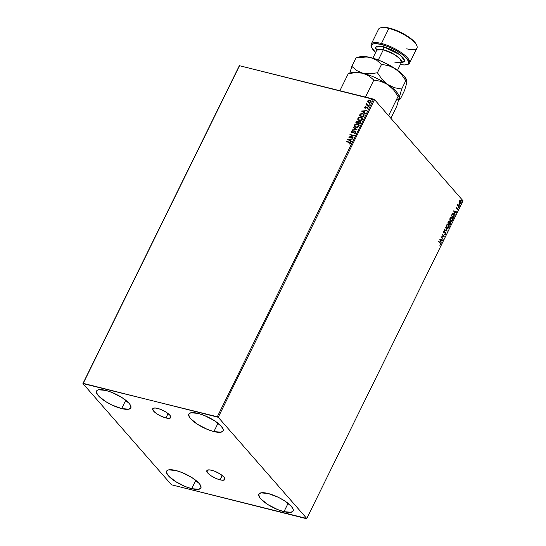 <?xml version="1.0" encoding="UTF-8"?>
<svg xmlns="http://www.w3.org/2000/svg" width="546" height="546" viewBox="0 0 546 546"><rect width="100%" height="100%" fill="white"/><g stroke="black" fill="none" stroke-linecap="round" stroke-linejoin="round"><path stroke-width="0.82" d="M165.923 417.963A10.053 3.017 26.2 0 1 156.436 413.554A10.053 3.017 26.2 0 1 152.709 408.729A10.053 3.017 26.2 0 1 157.535 408.381L160.954 409.514L166.127 412.182L169.826 415.185L170.789 417.506L168.7 418.366L165.923 417.963L160.715 416.032L157.33 414.155L153.638 411.152L152.668 408.831L154.757 407.971L157.535 408.381A10.053 3.017 26.2 0 1 167.021 412.783A10.053 3.017 26.2 0 1 170.748 417.608A10.053 3.017 26.2 0 1 165.923 417.963L168.079 413.568L165.923 417.963M220.058 479.845A10.053 3.017 26.2 0 1 210.572 475.443A10.053 3.017 26.2 0 1 206.852 470.618A10.053 3.017 26.2 0 1 211.677 470.27L215.097 471.403L220.27 474.071L223.962 477.074L224.932 479.395L222.836 480.255L220.058 479.845L216.646 478.712L211.466 476.044L207.773 473.041L206.811 470.72L208.9 469.86L211.677 470.27A10.053 3.017 26.2 0 1 221.164 474.672A10.053 3.017 26.2 0 1 224.884 479.497A10.053 3.017 26.2 0 1 220.058 479.845L222.222 475.457L220.058 479.845M283.975 511.67A19.09 5.733 26.2 0 1 265.957 503.303A19.09 5.733 26.2 0 1 258.886 494.137A19.09 5.733 26.2 0 1 268.052 493.468L277.934 497.126L284.377 500.696L291.393 506.401L293.27 509.589L293.222 510.81L291.175 512.264L283.975 511.67L277.484 509.514L267.649 504.443L260.64 498.737L259.377 497.037L258.804 494.328L260.851 492.874L268.052 493.468A19.09 5.733 26.2 0 1 286.077 501.829A19.09 5.733 26.2 0 1 293.147 510.995A19.09 5.733 26.2 0 1 283.975 511.67L288.083 503.323L283.975 511.67M121.649 408.592A19.09 5.733 26.2 0 1 103.624 400.232A19.09 5.733 26.2 0 1 96.553 391.066A19.09 5.733 26.2 0 1 105.726 390.39L112.217 392.547L122.051 397.618L129.061 403.323L130.323 405.023L130.897 407.732L128.849 409.186L121.649 408.592L111.766 404.934L105.323 401.365L98.307 395.659L96.43 392.472L96.478 391.25L97.181 390.349L98.526 389.796L105.726 390.39A19.09 5.733 26.2 0 1 123.744 398.757A19.09 5.733 26.2 0 1 130.815 407.923A19.09 5.733 26.2 0 1 121.649 408.592L125.757 400.245L121.649 408.592M213.909 431.579A19.09 5.733 26.2 0 1 195.891 423.218A19.09 5.733 26.2 0 1 188.82 414.045A19.09 5.733 26.2 0 1 197.986 413.377L204.477 415.533L214.312 420.604L221.328 426.31L223.205 429.497L223.157 430.719L221.11 432.173L213.909 431.579L207.419 429.422L197.591 424.351L190.574 418.645L189.312 416.946L188.739 414.237L190.786 412.783L197.986 413.377A19.09 5.733 26.2 0 1 216.011 421.737A19.09 5.733 26.2 0 1 223.082 430.91A19.09 5.733 26.2 0 1 213.909 431.579L218.018 423.232L213.909 431.579M191.714 488.684A19.09 5.733 26.2 0 1 173.689 480.323A19.09 5.733 26.2 0 1 166.619 471.15A19.09 5.733 26.2 0 1 175.792 470.481L182.282 472.638L192.11 477.709L199.126 483.415L200.389 485.114L200.962 487.824L198.915 489.277L191.714 488.684L185.224 486.527L175.389 481.456L168.373 475.75L166.496 472.563L166.544 471.341L167.247 470.44L168.591 469.888L175.792 470.481A19.09 5.733 26.2 0 1 193.81 478.842A19.09 5.733 26.2 0 1 200.88 488.015A19.09 5.733 26.2 0 1 191.714 488.684L195.823 480.337L191.714 488.684M239.223 65.929L82.924 383.572L171.458 484.78L306.483 518.7L306.777 518.488L218.243 417.28L374.542 99.638L463.076 200.846L306.777 518.488L218.243 417.28L83.217 383.36L239.517 65.718L373.607 99.126L217.308 416.769L82.924 383.572L171.458 484.78L306.777 518.488L463.076 200.846L374.542 99.638L239.517 65.718L82.924 383.572L239.223 65.929M459.855 200.396L460.851 200.778L460.101 200.457L459.37 201.099L459.439 203.167L460.701 203.501L461.254 202.368L460.851 200.778L459.712 200.635L459.152 202.047L459.787 203.597M459.063 206.982L458.074 205.125L458.067 203.917L457.432 205.119L459.063 206.982L458.155 205.31L458.067 203.917L457.432 205.119L459.063 206.982M457.282 209.985L457.951 208.606L457.446 208.06L456.47 208.319L456.77 207.111L456.094 208.197L456.524 208.838L457.637 208.654L457.282 209.985L457.862 209.514L457.753 208.238L456.47 208.319L456.77 207.111L456.203 207.528L456.306 208.681L457.589 208.599L457.282 209.985M454.074 217.124L454.265 214.817L453.514 213.82L452.716 213.67L451.324 215.636L453.549 218.182L454.074 217.124L453.371 217.984L454.074 217.124L453.849 214.128L453.166 213.657L452.279 213.943L451.324 215.636L453.549 218.182L454.074 217.124M448.928 221.15L449.365 221.369L447.973 222.44L450.204 224.986L450.86 223.341L450.552 222.27L449.624 222.345L448.983 221.15L447.973 222.44L450.204 224.986L450.552 222.27L449.624 222.345L449.051 221.164M447.174 231.149L445.693 227.075L446.648 230.501L444.41 229.682L444.219 230.064L447.174 231.149L445.693 227.075L446.648 230.501L444.41 229.682L444.219 230.064L447.174 231.149M443.25 239.128L441.591 237.23L444.376 236.834L442.144 234.289L443.632 236.541L440.847 236.93L443.072 239.476L441.591 237.23L444.376 236.834L442.144 234.289L443.632 236.541L440.847 236.93L443.072 239.476L443.25 239.128M440.24 242.929L438.738 241.209L438.568 241.564L440.369 243.687L439.933 245.229L440.615 244.663L440.69 243.584L438.738 241.209L438.568 241.564L440.049 243.257L440.383 244.403L439.933 245.229L440.615 244.663L440.24 242.929M439.748 239.155L441.257 243.175L440.963 241.503L441.591 240.22L442.54 240.561L442.731 240.179L439.748 239.155L441.257 243.175L440.963 241.503L441.591 240.22L442.54 240.561L442.731 240.179L439.748 239.155M445.249 232.746L445.563 233.879L444.806 234.589L445.802 234.111L445.857 232.753L445.331 232.248L443.755 232.46L444.28 230.958L443.42 231.524L443.68 232.917L445.625 233.033L444.806 234.589L445.7 234.289L444.56 234.527M447.017 227.948L447.993 228.392L449.222 227.075L449.092 224.966L447.761 223.962L446.642 224.966L446.56 227.102L447.652 228.371L449.051 227.511L448.744 224.42L448.089 223.983L446.696 224.863L447.017 227.948M450.368 221.144L451.337 221.587L452.573 220.27L452.443 218.161L451.112 217.158L449.945 218.27L449.904 220.297L451.003 221.567L452.402 220.707L452.088 217.615L451.44 217.178L450.041 218.059L450.368 221.144M453.658 210.886L455.166 214.899L454.873 213.227L455.507 211.944L456.449 212.292L456.64 211.909L453.685 210.824L455.166 214.899L454.873 213.227L455.507 211.944L456.449 212.292L456.64 211.909L453.658 210.886M458.36 207.917L458.49 207.262L458.299 207.828L458.647 207.33L458.688 207.835M459.684 205.221L459.814 204.566L459.63 205.125L459.971 204.634L460.019 205.139M461.848 200.819L461.977 200.164L461.793 200.73L462.141 200.232L462.182 200.737M367.813 101.972L368.762 102.593L369.983 102.546L371.13 101.399L370.55 100.225L368.912 100.02L367.697 101.037L367.813 101.972L367.765 100.894L367.813 101.972L368.762 102.593L371.021 101.706L370.864 100.484L368.748 100.075L367.888 101.037L368.748 100.075L370.031 100.014L370.925 100.566L369.854 100.102L368.434 100.43L367.786 101.331L368.024 102.232M369 105.678L369.171 105.33L367.062 104.743L366.762 103.931L366.27 103.917L366.489 104.661L365.854 104.893L369 105.678L369.171 105.33L367.062 104.743L366.516 103.679L366.489 104.661L365.854 104.893L369 105.678M364.598 107.323L365.226 108.224L367.287 107.651L367.042 108.811L367.861 107.678L366.878 107.2L365.254 107.842L365.383 106.757L364.598 107.323L365.506 106.9L364.598 107.323L365.097 108.197L367.124 107.582L367.042 108.811L367.827 108.197L367.281 107.228L365.254 107.842L365.383 106.757L364.598 107.323L365.097 108.197M364.011 115.82L364.039 114.291L362.155 113.445L360.353 113.943L359.179 115.813L363.486 116.885L363.964 114.203L362.776 113.548L360.217 114.066L359.179 115.813L363.486 116.885L364.011 115.82M360.142 123.689L360.722 122.29L359.896 121.389L358.442 121.84L357.029 121.178L355.835 122.618L360.142 123.689L360.503 121.731L359.896 121.389L358.442 121.84L357.739 121.178L355.835 122.618L360.142 123.689M357.111 129.846L353.555 127.245L353.364 127.634L356.088 129.559L352.272 129.859L352.081 130.241L357.111 129.846L353.555 127.245L353.364 127.634L356.088 129.559L352.272 129.859L352.081 130.241L357.111 129.846M353.187 137.824L349.979 137.026L354.313 135.538L350.006 134.466L349.829 134.814L353.044 135.613L348.703 137.101L353.009 138.172L353.187 137.824L349.979 137.026L354.313 135.538L350.006 134.466L349.829 134.814L353.044 135.613L348.703 137.101L353.009 138.172L353.187 137.824M349.508 142.11L346.601 141.387L346.423 141.735L350.068 142.745L349.679 144.062L350.6 143.318L350.416 142.438L346.601 141.387L346.423 141.735L349.29 142.451L350.157 143.216L349.679 144.062L350.6 143.318L350.546 142.554L349.508 142.11M347.611 139.332L351.194 141.871L351.378 141.489L350.232 140.67L350.866 139.387L352.661 138.882L347.638 139.271L351.194 141.871L351.378 141.489L350.232 140.67L350.866 139.387L352.661 138.882L347.611 139.332M355.794 132.774L355.753 131.955L355.002 131.497L351.856 132.262L352.443 130.924L351.208 131.811L352.238 132.733L354.989 131.886L355.337 132.692L354.265 133.231L355.31 133.279L355.794 132.774L355.105 131.518L352.033 132.337L351.72 131.736L352.443 130.924L351.276 131.627L351.883 132.692L354.92 131.873L355.337 132.692L354.347 133.572L355.794 132.774M355.931 127.382L357.61 127.32L358.79 126.563L359.2 125.341L358.661 124.365L356.818 123.758L354.757 124.672L354.456 126.276L355.931 127.382L359.043 126.174L358.818 124.515L357.637 123.853L354.504 125.075L354.723 126.692L355.931 127.382M359.275 120.577L360.954 120.516L362.135 119.758L362.551 118.537L362.012 117.561L360.169 116.953L358.101 117.875L357.801 119.472L359.275 120.577L362.387 119.369L362.162 117.711L360.988 117.049L357.848 118.27L358.074 119.888L359.275 120.577M361.52 111.056L365.103 113.595L365.294 113.213L364.141 112.401L364.776 111.118L366.578 110.606L361.52 111.056L365.103 113.595L365.294 113.213L364.141 112.401L364.776 111.118L366.578 110.606L361.52 111.056M368.147 106.716L368.639 106.265L368.031 106.217L368.147 106.716L368.652 106.518L367.936 106.334M369.478 104.02L369.963 103.569L369.355 103.522L369.478 104.02L369.976 103.815L369.765 103.433L369.26 103.638L369.478 104.02L369.26 103.638M371.642 99.625L372.133 99.167L371.464 99.174L371.642 99.625L372.147 99.42L371.423 99.242M350.689 142.718L346.601 141.783L346.601 141.387L350.6 142.629M350.061 142.799L350.307 143.318L349.563 143.946L350.286 143.359L350.157 142.854M347.754 139.435L352.586 139.039L347.768 139.421M350.361 140.82L351.358 141.53L350.361 140.82M348.792 139.708L349.993 140.561L350.477 139.571L349.993 140.561L348.662 139.564L350.348 139.428L349.863 140.411L348.792 139.708M348.921 137.155L353.166 135.763L348.921 137.155M350.006 134.862L350.006 134.466L354.231 135.626L350.006 134.862M350.109 137.169L353.132 137.926L350.109 137.169M354.436 133.552L354.265 133.231L355.466 132.835L355.05 132.016L355.466 132.835L354.436 133.552M354.92 131.873L355.337 132.692M351.488 132.541L351.883 132.692M351.426 132.466L351.276 131.627L352.566 131.067L351.494 131.62L351.433 132.473M352.033 132.337L351.72 131.736M355.76 131.948L354.804 131.627L352.163 132.48L355.105 131.518L355.733 131.92M355.794 131.989L355.105 131.518M355.398 132.214L355.466 132.835M352.286 130.221L352.272 129.859L356.21 129.702L352.286 130.221M353.515 127.737L353.555 127.245L357.118 129.825L353.678 127.395L353.515 127.737M354.784 126.761L354.504 125.075L357.637 123.853L358.872 124.59M359.043 124.788L357.569 123.956L355.637 124.229L354.579 125.321L354.77 126.747M358.626 124.979L358.79 126.051L357.917 126.993L356.545 127.232L355.255 126.624L356.224 127.17L358.722 126.222L358.497 124.829L358.722 126.222L356.224 127.17L355.132 126.474L354.948 125.171L357.466 124.208L358.435 124.761L358.504 126.235L357.098 127.068L355.521 126.795L354.825 125.676L355.699 124.427L357.145 124.147L358.497 124.836M358.483 121.744L356.961 121.389L356.012 122.659L356.156 121.97L357.739 121.178L358.572 121.983L357.739 121.178M358.442 121.84L359.896 121.389L360.565 121.806M360.599 121.84L359.445 121.505L358.572 121.983M360.148 122.024L359.998 123.369L358.272 122.83L359.725 121.738L360.333 122.277M358.046 121.86L357.958 122.864L356.579 122.516L357.575 121.533L358.012 121.826M357.575 121.533L358.074 122.038L357.828 122.714L356.449 122.372L357.958 122.864L356.449 122.372L357.575 121.533L358.046 122.679L357.698 121.676M359.725 121.738L360.237 122.29L359.869 123.225L358.272 122.83L359.998 123.369L360.067 122.823L359.869 123.225L358.272 122.83L359.596 121.717L360.196 122.966L359.855 121.888M358.135 119.956L357.848 118.27L360.988 117.049L362.223 117.786M362.387 117.984L360.92 117.151L358.981 117.424L357.889 118.625L358.121 119.943M361.971 118.175L362.141 119.246L361.261 120.188L359.889 120.427L358.606 119.82L359.575 120.366L362.066 119.417L361.841 118.025M358.299 118.366L360.81 117.404L361.786 117.956L362.066 119.417L359.575 120.366L358.476 119.676L358.64 117.909L360.967 117.445L362.073 118.762L360.79 120.181L358.62 119.813L358.299 118.366M364.046 114.298L362.749 113.657L361.288 113.691L360.285 114.271L359.357 115.854L360.217 114.066L362.776 113.548L364.025 114.278M363.438 114.353L363.889 115.22L363.349 116.564L359.923 115.711L363.349 116.564L359.8 115.568L360.531 114.353L362.599 113.896L363.889 115.22L363.581 114.476M363.759 115.076L363.349 116.564L363.404 116.045L363.22 116.421L359.8 115.568L360.531 114.353L361.561 113.841L363.206 114.134L363.759 115.076M361.67 111.166L366.496 110.77L361.67 111.166M364.271 112.544L365.274 113.254L364.271 112.544M362.701 111.439L363.902 112.285L364.387 111.302L363.902 112.285L362.571 111.288L364.264 111.159L363.779 112.142L362.701 111.439M365.254 107.842L364.994 107.398M367.827 107.589L366.864 107.364L365.376 107.985L366.735 107.221L367.799 107.562M367.738 107.48L367.281 107.228M367.062 108.804L367.547 108.285L367.253 107.726L367.547 108.285L367.062 108.804M367.124 107.582L367.417 108.142M365.219 108.34L364.728 107.466L364.748 108.047M367.417 107.801L367.547 108.285M368.277 106.866L368.434 106.136L368.782 106.661M368.652 106.518L368.434 106.136M368.68 106.327L368.072 106.736M366.619 104.805L366.032 104.941L366.025 104.545L366.619 104.805L366.27 103.917L366.489 104.661L366.755 103.938L366.27 103.917M367.062 104.743L366.632 104.074M367.192 104.887L369.123 105.433L366.721 104.491M369.601 104.163L369.765 103.433L370.106 103.965M369.976 103.815L369.765 103.433M370.011 103.631L369.403 104.033M370.543 100.785L370.836 101.529L370.434 102.143L368.448 102.054M368.352 101.938L369.069 102.389L370.761 101.754L368.939 102.239L368.277 101.863L368.147 100.99L369.86 100.362L370.529 100.751L370.761 101.754L370.584 100.826M371.771 99.768L371.928 99.038L372.27 99.563M372.147 99.42L371.928 99.038M372.174 99.229L371.567 99.638M350.348 139.428L349.863 140.411L348.662 139.564L350.348 139.428M364.264 111.159L363.779 112.142L362.571 111.288L364.264 111.159M369.86 100.362L370.659 100.955L370.495 101.822L369.383 102.293L368.318 101.911L368.291 100.778L369.86 100.362M439.864 245.099L440.445 243.523L438.67 241.352L439.994 242.868L440.615 244.663L439.687 245.168M439.762 239.121L442.731 240.179L442.308 240.479L442.478 240.117L439.762 239.121M441.345 240.158L440.718 241.441L441.134 242.854L440.718 241.441L441.345 240.158M440.056 239.68L440.806 241.093L440.056 239.68L441.291 240.103L440.806 241.093L440.056 239.68M442.076 234.432L444.376 236.834L441.345 237.169L443.004 239.066L441.345 237.169L444.13 236.773L442.076 234.432M445.222 232.671L444.335 232.787L445.495 232.808M445.215 232.234L443.509 232.398L443.509 231.511L444.287 231.388L444.035 230.965L444.287 231.388L444.28 230.958L443.468 231.408L443.591 232.821L444.58 232.849L443.345 232.76M443.591 232.821L444.014 233.033M444.144 232.576L443.755 232.46M445.673 232.46L445.556 234.05L445.673 232.46L445.092 232.186M444.813 234.562L445.7 233.572L445.195 232.221M443.714 232.965L444.894 232.61M444.396 229.709L446.648 230.501L444.396 229.709M445.57 227.334L447.201 231.088L445.57 227.334M447.966 223.962L448.744 224.42L449.051 227.511L447.529 228.33M447.474 228.324L448.58 227.825L449.071 226.542L448.846 224.904L447.788 223.908M447.72 227.894L446.492 226.501L447.201 224.454M447.31 224.399L447.966 224.42M448.321 224.706L446.683 225.048L448.566 224.768L448.819 227.266L446.949 227.532L447.583 227.9M448.041 224.42L449.051 226.153L448.73 227.423L447.966 227.955L447.194 227.593L446.683 225.048L447.194 227.593L446.792 225.464L448.041 224.42M449.365 221.369L449.378 222.283L448.873 221.123M450.552 222.27L449.624 222.345M450.307 222.208L450.655 224.072L450.027 224.788L450.614 223.28L450.307 222.208M449.46 222.659L450.129 222.563L449.46 222.659L449.317 223.43L450.375 222.625L450.15 224.372L449.071 223.369L449.986 222.447M448.307 221.922L448.948 221.669L448.375 222.352L449.194 221.724L449.092 223.164L448.13 222.29L448.635 221.54M448.805 221.553L449.338 221.997L449.092 223.164L448.13 222.29L448.846 223.102L448.375 222.352L449.194 221.724M449.706 222.72L450.532 222.918L450.15 224.372L449.071 223.369L450.15 224.372L449.317 223.43L449.884 222.55L450.375 222.625M448.553 221.983L448.88 221.601M451.317 217.158L452.088 217.615L452.402 220.707L450.88 221.526M450.819 221.519L451.924 221.021L452.422 219.738L452.19 218.1L451.139 217.103M451.071 221.096L449.836 219.697L450.546 217.649M450.662 217.595L451.31 217.615M451.672 217.902L450.034 218.243L451.917 217.963L452.163 220.461L450.293 220.727L450.935 221.096M451.392 217.615L452.402 219.349L452.081 220.618L451.317 221.157L450.539 220.789L450.034 218.243L450.539 220.789L450.143 218.659L451.392 217.615M453.043 213.636L453.849 214.128L453.828 217.062L454.129 215.117L453.009 213.623M453.433 214.414L452.149 214.312L451.481 215.486L452.395 214.373L453.678 214.476L454.088 216.189L453.248 217.513L451.481 215.486L453.248 217.513L451.481 215.486L452.846 214.039M453.009 214.087L454.129 215.52L453.494 217.574L451.726 215.547L452.573 214.216L453.678 214.476M453.678 210.852L456.64 211.909L456.217 212.203L456.395 211.848L453.678 210.852M455.262 211.882L454.627 213.165L455.05 214.585L454.627 213.165L455.262 211.882M453.965 211.411L454.716 212.817L453.965 211.411L455.2 211.834L454.716 212.817L453.965 211.411M456.592 208.401L456.122 208.012L456.538 207.187L456.811 207.48L456.169 207.671L456.531 208.374M456.224 208.258L456.756 208.183M457.753 208.238L457.862 209.514L457.036 209.923M456.415 208.797L457.145 208.442L456.367 208.797M457.193 209.896L457.732 209.084L457.364 208.053M458.271 207.924L458.401 207.268L458.114 207.855M457.814 205.037L459.234 206.627L458.886 206.777L457.794 204.962M459.595 205.221L459.725 204.573L459.439 205.16M460.851 200.778L460.81 202.962L460.851 200.778L460.101 200.457M459.582 203.358L460.81 202.962L459.336 203.296M460.046 203.617L461.008 202.307L460.264 200.45M459.889 203.187L459.186 201.761L460.053 200.826M459.875 203.187L459.541 201.385L460.681 201.133L460.851 202.798L459.507 202.948L459.998 203.201L459.322 201.262L460.298 200.887L460.995 202.307L460.585 203.146L459.998 203.201M460.189 200.873L460.681 201.133M460.435 201.071L459.322 201.262L459.752 203.01M461.766 200.826L461.896 200.17L461.602 200.757M441.291 240.103L440.806 241.093L440.301 239.742L441.291 240.103M447.911 224.399L448.566 224.768M451.262 217.595L451.917 217.963M455.2 211.834L454.716 212.817L454.211 211.473L455.2 211.834M217.308 416.769L373.607 99.126L374.542 99.638L218.243 417.28L217.308 416.769M406.763 64.694L407.705 64.428A21.383 6.422 -153.8 0 0 404.026 54.593A21.383 6.422 -153.8 0 0 381.47 43.455L381.463 44.472A20.618 6.19 26.2 0 1 403.214 55.214A20.618 6.19 26.2 0 1 406.763 64.694A20.618 6.19 26.2 0 1 400.361 64.517L404.361 64.967L407.889 64.182L408.647 63.206L408.695 61.889L406.674 58.442L402.115 54.368L395.727 50.28L388.472 46.806L381.463 44.472L381.47 43.455A21.383 6.422 26.2 0 1 401.651 52.826A21.383 6.422 26.2 0 1 409.568 63.09A21.383 6.422 26.2 0 1 407.207 64.544M416.885 45.762L416.523 44.854A20.618 6.19 -153.8 0 0 389.503 28.133L388.868 28.426A21.383 6.422 26.2 0 1 416.885 45.762A21.383 6.422 26.2 0 1 406.702 48.812M401.187 62.599L402.798 62.449L404.518 61.227L404.559 60.203L402.982 57.521L397.085 52.73L391.68 49.734L383.374 46.656L378.944 46.007L377.327 46.157L375.607 47.379L375.573 48.403L376.638 50.464L377.177 46.198L383.374 46.656A2.293 1.276 -76 0 1 383.367 49.713L376.883 50.007M409.568 63.09L416.967 48.062A21.383 6.422 -153.8 0 0 409.05 37.79A21.383 6.422 -153.8 0 0 388.868 28.426L381.47 43.455L388.868 28.426A21.383 6.422 -153.8 0 0 378.596 29.177L371.198 44.212A21.383 6.422 26.2 0 1 381.47 43.455A21.383 6.422 -153.8 0 0 371.28 46.506L371.642 47.413A20.618 6.19 26.2 0 1 381.463 44.472L375.764 43.639L373.689 43.83L372.242 44.431L371.478 45.4L372.099 48.328L375.696 52.375A20.618 6.19 26.2 0 1 371.642 47.413M394.833 62.817L401.433 62.333A13.746 4.129 -153.8 0 0 396.341 55.733A13.746 4.129 -153.8 0 0 383.367 49.713L378.296 60.012L383.367 49.713A13.746 4.129 -153.8 0 0 376.767 50.198L372.85 58.163M348.833 73.396L348.266 73.676L339.878 90.718L348.266 73.676L355.767 72.604L362.837 73.225L366.052 74.324L368.919 75.88L373.833 80.05L365.445 97.092L373.833 80.05L380.978 81.368L384.432 82.685L387.749 84.555L393.475 89.749L398.082 96.342L388.568 115.677L398.082 96.342L399.051 96.123L399.215 97.659L396.765 106.258L390.847 118.284L396.765 106.258L401.665 89.059L394.519 87.735L387.749 84.555L393.475 89.749L398.082 96.342L398.648 96.055M348.266 73.676L355.767 72.604L362.837 73.225A27.491 8.258 -153.8 0 0 352.04 72.475L348.798 73.403M350.443 73.239L350.443 73.239A27.491 8.258 26.2 0 1 362.837 73.225L368.919 75.88L373.833 80.05L380.978 81.368L387.749 84.555A27.491 8.258 -153.8 0 0 362.837 73.225A27.491 8.258 26.2 0 1 387.749 84.555L382.023 79.361L377.416 72.768L369.915 73.847L362.837 73.225L356.756 70.564L351.849 66.4L349.699 73.423L351.849 66.4L355.985 57.992L363.486 56.914L368.85 57.187L376.679 59.412L383.169 62.053L389.571 65.274L398.095 70.727L404.17 76.16L406.593 79.853M399.078 96.151L399.078 96.151A27.491 8.258 26.2 0 0 387.749 84.555L382.023 79.361L377.416 72.768L381.552 64.36L388.697 65.684L395.468 68.871A27.491 8.258 -153.8 0 0 370.557 57.535A27.491 8.258 -153.8 0 0 359.759 56.791L356.518 57.719M399.187 96.321L398.867 95.516A27.491 8.258 -153.8 0 0 387.749 84.555L394.519 87.735L401.665 89.059L405.801 80.651L406.77 80.433L406.975 80.938L406.572 82.999M399.256 96.628L399.215 97.659A27.491 8.258 26.2 0 1 396.573 100.184M399.16 98.246L401.665 89.059L405.801 80.651L406.77 80.433L406.633 83.518L404.484 90.575L400.348 98.983L399.379 99.201L399.16 98.246M406.866 80.753L406.633 83.518L404.484 90.575L400.348 98.983L399.379 99.201L399.215 97.659M359.445 56.886L365.219 56.559L372.208 58.026L376.644 60.197L381.552 64.36L388.697 65.684L392.151 66.994L398.478 71.239L401.194 74.065L405.801 80.651L401.194 74.065L395.468 68.871A27.491 8.258 -153.8 0 1 406.586 79.832L406.9 80.637M356.545 57.712L367.103 56.975L370.557 57.535L376.644 60.197L381.552 64.36L377.416 72.768L369.915 73.847L366.298 73.792L362.837 73.225L356.756 70.564L351.849 66.4L355.985 57.992L356.545 57.712L355.985 57.992M406.77 80.433L406.975 80.938M400.348 98.983L399.781 99.263M371.492 46.97A21.383 6.422 26.2 0 1 371.198 44.212M381.381 27.58L383.804 27.3L389.503 28.133L400.184 32.091L410.155 38.022L414.714 42.103L416.537 44.895M397.515 70.297L401.433 62.333L400.082 58.92L394.41 54.477L383.367 49.713A2.293 1.276 104 0 0 383.374 46.656L400.034 54.805L404.606 60.688L401.303 62.599M380.466 27.846A21.383 6.422 26.2 0 1 388.868 28.426L389.503 28.133A20.618 6.19 -153.8 0 0 381.401 27.573L380.466 27.846M398.833 99.536L399.808 99.256"/></g></svg>
